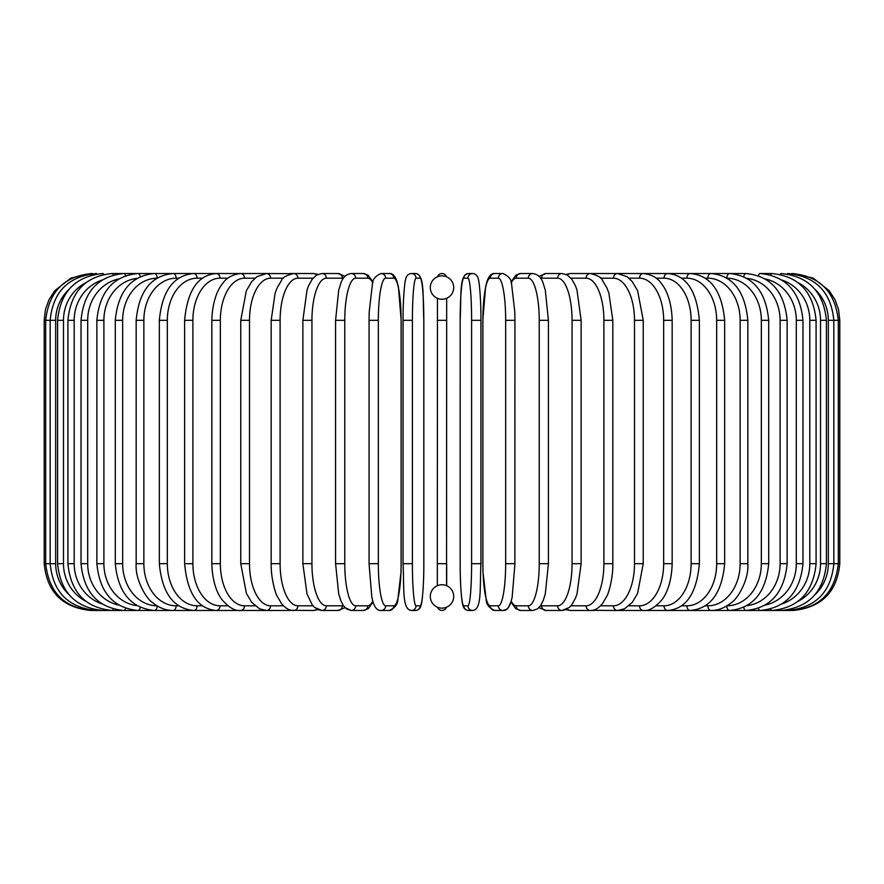 <?xml version="1.0" encoding="UTF-8"?>
<svg xmlns="http://www.w3.org/2000/svg" width="884" height="884" viewBox="0 0 884 884"><rect width="100%" height="100%" fill="white"/><g stroke="black" fill="none" stroke-linecap="round" stroke-linejoin="round"><path stroke-width="1.33" d="M446.111 298.516L446.685 298.284L446.542 585.661M444.685 585.053L443.823 584.888M441.204 608.115L442 608.137A11.702 11.702 0 0 0 453.702 596.435A11.702 11.702 0 0 0 442 584.744A11.702 11.702 0 0 0 430.298 596.435A11.702 11.702 0 0 0 442 608.137L442.486 608.126M443.547 608.037L444.232 607.927L443.547 608.037M445.713 607.54L446.442 607.264A4.685 4.685 0 0 1 437.558 607.264L438.232 607.518M446.685 563.683L446.685 585.716L446.685 563.683L437.315 563.683L437.458 298.339M437.834 607.374L437.558 607.264A4.685 4.685 0 0 0 446.442 607.264M439.768 607.927L440.442 608.037M437.889 585.484L437.315 585.716L437.315 563.683M446.166 276.626L446.442 276.736A4.685 4.685 0 0 0 437.558 276.736L438.287 276.46M442.796 275.885L442.011 275.863A11.702 11.702 0 0 0 430.298 287.565A11.702 11.702 0 0 0 442 299.256A11.702 11.702 0 0 0 453.702 287.565A11.702 11.702 0 0 0 442 275.863L441.514 275.874M437.558 276.736A4.685 4.685 0 0 1 446.442 276.736L445.768 276.482M439.768 276.073L440.453 275.963L439.768 276.073M439.315 298.947L440.177 299.112M444.232 276.073L443.558 275.963M44.2 320.317L55.67 320.317L55.67 563.683L44.2 563.683L44.2 320.317L45.404 309.754L48.974 299.731L54.709 290.77L70.908 278.051L90.997 273.521M44.2 563.683C46.974 592.103 62.576 607.706 90.997 610.479L289.897 610.479A4.685 4.055 90 0 0 291.201 610.236M92.444 273.686L92.334 273.521C64.433 275.874 48.885 291.477 45.692 320.317L45.692 563.683C48.974 592.623 64.521 608.225 92.334 610.479L92.444 610.314M68.609 289.753A42.123 41.482 90 0 0 55.67 320.317M96.676 273.974A4.685 0.818 -90 0 0 96.334 273.521C68.333 276.261 52.941 291.853 50.167 320.317L50.167 563.683C52.941 592.147 68.333 607.739 96.334 610.479A4.685 0.818 90 0 0 96.676 610.026M55.67 563.683A42.123 41.482 90 0 0 68.609 594.247M57.593 320.317L63.482 320.317L63.482 563.683L57.593 563.683L57.593 320.317C60.366 291.808 75.494 276.206 102.964 273.521A4.685 1.216 -90 0 1 103.66 274.394M85.759 282.758A42.123 40.686 90 0 0 63.482 320.317M63.482 563.683A42.123 40.686 90 0 0 85.759 601.242M103.66 609.606A4.685 1.216 90 0 1 102.964 610.479C75.494 607.794 60.366 592.192 57.593 563.683M67.913 320.317L74.19 320.317L74.19 563.683L67.913 563.683L67.913 320.317C70.687 291.731 85.439 276.128 112.169 273.521A4.685 1.602 -90 0 1 113.329 274.957M101.914 280.129A42.123 39.581 90 0 0 74.19 320.317M74.19 563.683A42.123 39.581 90 0 0 101.914 603.871M113.329 609.043A4.685 1.602 90 0 1 112.169 610.479C85.439 607.872 70.687 592.269 67.913 563.683M81.03 320.317L87.693 320.317L87.693 563.683L81.03 563.683L81.03 320.317C83.814 291.632 98.102 276.029 123.882 273.521L112.169 273.521M118.81 278.924A42.123 38.178 90 0 0 87.693 320.317M125.561 275.709A4.685 1.978 -90 0 0 123.882 273.521L138.026 273.521A4.685 2.343 -90 0 1 140.247 276.703M87.693 563.683A42.123 38.178 90 0 0 118.81 605.076M125.561 608.291A4.685 1.978 90 0 1 123.882 610.479C98.102 607.971 83.814 592.368 81.03 563.683M96.864 320.317L103.892 320.317L103.892 563.683L96.864 563.683L96.864 320.317C99.649 291.499 113.373 275.896 138.026 273.521L154.479 273.521A4.685 2.685 -90 0 1 157.164 278.084M137.075 278.372A42.123 36.476 90 0 0 103.892 320.317M103.892 563.683A42.123 36.476 90 0 0 137.075 605.628M140.247 607.297A4.685 2.343 90 0 1 138.026 610.479C113.373 608.104 99.649 592.501 96.864 563.683M115.296 320.317L122.655 320.317L122.655 563.683L115.296 563.683L115.296 320.317C118.08 291.333 131.141 275.731 154.479 273.521L173.12 273.521A4.685 3.006 -90 0 1 176.126 278.195A42.123 32.266 90 0 0 143.86 320.317L143.86 563.683L136.169 563.683L136.169 320.317L143.86 320.317M156.965 278.206A42.123 34.498 90 0 0 122.655 320.317M122.655 563.683A42.123 34.498 90 0 0 156.965 605.794M157.164 605.916A4.685 2.685 90 0 1 154.479 610.479C131.141 608.269 118.08 592.667 115.296 563.683M178.701 278.195L176.126 278.195M143.86 563.683A42.123 32.266 90 0 0 176.126 605.805L178.701 605.805M176.126 605.805A4.685 3.006 90 0 1 173.12 610.479C165.584 610.468 158.579 607.717 152.103 602.214C147.109 599.44 134.843 580.169 136.169 563.683M159.341 320.317L167.33 320.317L167.33 563.683L159.341 563.683L159.341 320.317C162.092 290.891 173.573 275.289 193.806 273.521L173.12 273.521C151.252 275.532 138.943 291.134 136.169 320.317M202.414 278.195L197.11 278.195A42.123 29.78 90 0 0 167.33 320.317M197.11 278.195A4.685 3.304 -90 0 0 193.806 273.521L216.381 273.521A4.685 3.58 -90 0 1 219.961 278.195A42.123 27.072 90 0 0 192.889 320.317L192.889 563.683L184.623 563.683L184.623 320.317L192.889 320.317M167.33 563.683A42.123 29.78 90 0 0 197.11 605.805L202.414 605.805M197.11 605.805A4.685 3.304 90 0 1 193.806 610.479C173.573 608.711 162.092 593.109 159.341 563.683M227.906 278.195L219.961 278.195M192.889 563.683A42.123 27.072 90 0 0 219.961 605.805L227.906 605.805M219.961 605.805A4.685 3.58 90 0 1 216.381 610.479C197.917 609.021 187.331 593.418 184.623 563.683M211.84 320.317L220.348 320.317L220.348 563.683L211.84 563.683L211.84 320.317C212.414 298.538 219.431 287.256 222.547 283.676C226.271 277.919 232.315 274.537 240.68 273.521L216.381 273.521C197.917 274.979 187.331 290.582 184.623 320.317M254.99 278.195L244.503 278.195A42.123 24.155 90 0 0 220.348 320.317M244.503 278.195A4.685 3.834 -90 0 0 240.68 273.521L266.504 273.521A4.685 4.055 -90 0 1 270.548 278.195A42.123 21.061 90 0 0 249.498 320.317L249.498 563.683L240.757 563.683L240.757 320.317L249.498 320.317M220.348 563.683A42.123 24.155 90 0 0 244.503 605.805L254.99 605.805M244.503 605.805A4.685 3.834 90 0 1 240.68 610.479C235.243 611.176 229.155 607.739 222.414 600.159C219.453 596.722 212.436 585.562 211.84 563.683M283.433 278.195L270.548 278.195M249.498 563.683A42.123 21.061 90 0 0 270.548 605.805L283.433 605.805M291.201 273.764A4.685 4.055 -90 0 0 289.897 273.521L293.665 273.521A4.685 4.243 -90 0 1 297.908 278.195A42.123 17.802 90 0 0 280.106 320.317L280.106 563.683L271.178 563.683L271.178 320.317L280.106 320.317M270.548 605.805A4.685 4.055 90 0 1 266.504 610.479L259.542 608.844L251.664 602.302L246.382 593.341L240.757 563.683M313.024 278.195L297.908 278.195M280.106 563.683A42.123 17.802 90 0 0 297.908 605.805L313.024 605.805M316.594 275.079A4.685 4.243 -90 0 0 313.444 273.521L317.953 274.372L313.444 273.521L293.665 273.521C286.217 275.421 282.195 277.675 281.598 280.272L277.046 288.051L275.112 293.156L271.178 320.317M316.594 608.921A4.685 4.243 90 0 1 313.444 610.479L317.953 609.629L313.444 610.479L291.886 610.347M297.908 605.805A4.685 4.243 90 0 1 293.665 610.479C289.731 610.734 285.709 608.49 281.598 603.728L277.134 596.148C276.007 594.91 270.791 578.766 271.178 563.683M302.869 320.317L311.942 320.317L311.942 563.683L302.869 563.683L302.869 320.317L307.046 289.897L308.593 285.709L312.218 279.2L316.638 275.046L321.953 273.521A4.685 4.398 -90 0 1 326.351 278.195A42.123 14.409 90 0 0 311.942 320.317M343.412 278.316A42.123 14.409 90 0 0 342.351 278.195L326.351 278.195M311.942 563.683A42.123 14.409 90 0 0 326.351 605.805L342.351 605.805A42.123 14.409 90 0 0 343.412 605.684M342.351 278.195A4.685 4.398 -90 0 0 337.953 273.521L345.025 276.327L337.953 273.521L321.953 273.521M342.351 605.805A4.685 4.398 90 0 1 337.953 610.479L345.025 607.673L351.158 610.479L363.269 610.479A4.685 4.519 90 0 0 367.788 605.805A42.123 10.906 90 0 0 372.794 601.098M326.351 605.805A4.685 4.398 90 0 1 321.953 610.479L317.953 609.629M335.732 320.317L344.771 320.317L344.771 563.683L335.577 563.683L335.577 320.317L338.694 290.228L340.694 283.698C342.506 277.664 345.987 274.272 351.158 273.521A4.685 4.519 -90 0 1 355.677 278.195A42.123 10.906 90 0 0 344.771 320.317M372.794 282.902A42.123 10.906 90 0 0 367.788 278.195L355.677 278.195M344.771 563.683A42.123 10.906 90 0 0 355.677 605.805L367.788 605.805M367.788 278.195A4.685 4.519 -90 0 0 363.269 273.521L351.158 273.521M355.677 605.805A4.685 4.519 90 0 1 351.158 610.479L346.451 608.899L343.279 605.485L340.683 600.258L338.683 593.694L335.577 563.683M369.125 320.317L378.341 320.317L378.341 563.683L369.125 563.683M378.341 563.683A42.123 7.315 90 0 0 385.656 605.805L393.789 605.805A42.123 7.315 90 0 0 401.104 563.683L401.104 320.317A42.123 7.315 90 0 0 393.789 278.195L385.656 278.195A42.123 7.315 90 0 0 378.341 320.317M385.656 278.195A4.685 4.608 -90 0 0 381.048 273.521C375.269 276.051 372.374 279.687 372.385 284.405L369.192 312.063L369.059 320.317L369.059 563.683L371.832 597.208L373.092 602.103C375.037 608.081 377.689 610.877 381.048 610.479L389.181 610.479A4.685 4.608 90 0 0 393.789 605.805M393.789 278.195A4.685 4.608 -90 0 0 389.181 273.521C392.54 273.123 395.192 275.918 397.126 281.897L398.397 286.792L401.17 320.317L398.397 286.792L397.126 281.897C395.192 275.918 392.54 273.123 389.181 273.521L381.048 273.521M385.656 605.805A4.685 4.608 90 0 1 381.048 610.479M412.397 563.683A42.123 3.669 90 0 0 416.066 605.805L420.154 605.805A42.123 3.669 90 0 0 423.823 563.683L423.823 320.317A42.123 3.669 90 0 0 420.154 278.195A4.685 4.663 -90 0 0 415.491 273.521L411.414 273.521C408.11 273.797 406.154 275.93 405.535 279.93C405.181 278.968 402.916 297.046 403.06 320.317L412.397 320.317L412.397 563.683L403.06 563.683L403.071 320.317C402.916 297.046 405.181 278.968 405.535 279.93C406.154 275.93 408.11 273.797 411.414 273.521A4.685 4.663 -90 0 1 416.066 278.195A42.123 3.669 90 0 0 412.397 320.317M416.066 605.805A4.685 4.663 90 0 1 411.414 610.479C401.922 609.606 404.308 588.877 403.06 563.683L403.06 320.317M420.154 278.195L416.066 278.195M420.154 605.805A4.685 4.663 90 0 1 415.491 610.479C418.784 610.203 420.74 608.07 421.359 604.07C421.712 605.032 423.977 586.954 423.834 563.683L423.823 320.317C422.585 295.123 424.972 274.394 415.491 273.521L411.414 273.521M437.315 320.317L446.685 320.317M471.603 320.317L480.94 320.317L480.94 563.683L471.603 563.683L471.603 320.317A42.123 3.669 -90 0 0 467.934 278.195L463.846 278.195A42.123 3.669 -90 0 0 460.177 320.317L460.177 563.683A42.123 3.669 -90 0 0 463.846 605.805L467.934 605.805A42.123 3.669 -90 0 0 471.603 563.683M467.934 605.805A4.685 4.663 -90 0 0 472.586 610.479C482.078 609.606 479.692 588.877 480.94 563.683L480.94 320.317C481.084 297.046 478.819 278.968 478.465 279.93C477.846 275.93 475.89 273.797 472.586 273.521A4.685 4.663 90 0 0 467.934 278.195M480.94 320.317C481.084 297.046 478.819 278.968 478.465 279.93C477.846 275.93 475.89 273.797 472.586 273.521L468.509 273.521A4.685 4.663 90 0 0 463.846 278.195M472.586 610.479L468.509 610.479C465.216 610.203 463.26 608.07 462.641 604.07C462.288 605.032 460.023 586.954 460.166 563.683L460.177 320.317C461.415 295.123 459.028 274.394 468.509 273.521L472.586 273.521M460.166 563.683C460.023 586.954 462.288 605.032 462.641 604.07C463.26 608.07 465.216 610.203 468.509 610.479A4.685 4.663 -90 0 1 463.846 605.805M514.875 563.683L514.941 320.317L514.808 312.063L511.615 284.405C511.626 279.687 508.731 276.051 502.952 273.521A4.685 4.608 90 0 0 498.344 278.195L490.211 278.195A42.123 7.315 -90 0 0 482.896 320.317L482.896 563.683A42.123 7.315 -90 0 0 490.211 605.805L498.344 605.805A42.123 7.315 -90 0 0 505.659 563.683L505.659 320.317L514.875 320.317M505.659 320.317A42.123 7.315 -90 0 0 498.344 278.195M498.344 605.805A4.685 4.608 -90 0 0 502.952 610.479C506.311 610.877 508.963 608.081 510.908 602.103L512.168 597.208L514.941 563.683L505.659 563.683M502.952 273.521L494.819 273.521A4.685 4.608 90 0 0 490.211 278.195M494.819 273.521C491.46 273.123 488.808 275.918 486.874 281.897L485.603 286.792L482.83 320.317L482.83 563.683L482.973 571.937L486.156 599.595C486.156 604.313 489.04 607.949 494.819 610.479A4.685 4.608 -90 0 1 490.211 605.805M511.206 601.098A42.123 10.906 -90 0 0 516.212 605.805L528.323 605.805A42.123 10.906 -90 0 0 539.229 563.683L539.229 320.317L548.423 320.317L545.306 290.228L543.306 283.698C541.494 277.664 538.013 274.272 532.842 273.521A4.685 4.519 90 0 0 528.323 278.195L516.212 278.195A42.123 10.906 -90 0 0 511.206 282.902M539.229 320.317A42.123 10.906 -90 0 0 528.323 278.195M548.268 563.683L539.229 563.683M532.842 273.521L520.731 273.521A4.685 4.519 90 0 0 516.212 278.195M494.819 610.479L502.952 610.479L506.499 609.341L508.366 607.496L510.952 601.949L515.715 608.667L520.731 610.479A4.685 4.519 -90 0 1 516.212 605.805M520.731 610.479L532.842 610.479A4.685 4.519 -90 0 1 528.323 605.805M540.588 605.684A42.123 14.409 -90 0 0 541.649 605.805L557.649 605.805A42.123 14.409 -90 0 0 572.059 563.683L572.059 320.317L581.131 320.317L576.954 289.897L575.407 285.709L571.782 279.2L567.362 275.046L562.047 273.521A4.685 4.398 90 0 0 557.649 278.195L541.649 278.195A42.123 14.409 -90 0 0 540.588 278.316M572.059 320.317A42.123 14.409 -90 0 0 557.649 278.195M581.131 320.317L581.131 563.683L572.059 563.683M562.047 273.521L546.047 273.521A4.685 4.398 90 0 0 541.649 278.195M538.975 607.673L546.047 610.479A4.685 4.398 -90 0 1 541.649 605.805M546.047 610.479L562.047 610.479A4.685 4.398 -90 0 1 557.649 605.805M570.976 605.805L586.092 605.805A42.123 17.802 -90 0 0 603.894 563.683L603.894 320.317L612.822 320.317L608.888 293.156L606.954 288.051L602.402 280.272C601.805 277.675 597.783 275.421 590.335 273.521A4.685 4.243 90 0 0 586.092 278.195L570.976 278.195M603.894 320.317A42.123 17.802 -90 0 0 586.092 278.195M612.822 320.317L612.822 563.683L603.894 563.683M592.799 273.764A4.685 4.055 90 0 1 594.103 273.521L570.556 273.521A4.685 4.243 90 0 0 567.406 275.079M581.131 563.683L576.998 593.949L575.451 598.17L571.815 604.755L569.362 607.463L562.047 610.479L566.047 609.629L570.556 610.479A4.685 4.243 -90 0 1 567.406 608.921M566.047 609.629L570.556 610.479L590.335 610.479A4.685 4.243 -90 0 1 586.092 605.805M600.567 605.805L613.452 605.805A42.123 21.061 -90 0 0 634.502 563.683L634.502 320.317L643.243 320.317L637.629 290.692L632.215 281.554L627.087 276.692L617.496 273.521A4.685 4.055 90 0 0 613.452 278.195L600.567 278.195M634.502 320.317A42.123 21.061 -90 0 0 613.452 278.195M643.243 320.317L643.243 563.683L634.502 563.683M612.822 563.683C613.209 578.766 607.993 594.91 606.866 596.148L602.402 603.728C598.291 608.49 594.269 610.734 590.335 610.479L594.103 610.479A4.685 4.055 -90 0 1 592.799 610.236M815.391 594.247A42.123 41.482 -90 0 0 828.33 563.683L828.33 320.317L839.8 320.317L839.8 563.683C837.026 592.103 821.424 607.706 793.003 610.479L617.496 610.479A4.685 4.055 -90 0 1 613.452 605.805M629.01 605.805L639.497 605.805A42.123 24.155 -90 0 0 663.652 563.683L663.652 320.317L672.16 320.317C671.586 298.538 664.569 287.256 661.453 283.676C657.729 277.919 651.685 274.537 643.32 273.521A4.685 3.834 90 0 0 639.497 278.195L629.01 278.195M663.652 320.317A42.123 24.155 -90 0 0 639.497 278.195M672.16 320.317L672.16 563.683L663.652 563.683M672.16 563.683C671.564 585.562 664.547 596.722 661.586 600.159C654.845 607.739 648.757 611.176 643.32 610.479A4.685 3.834 -90 0 1 639.497 605.805M656.094 605.805L664.039 605.805A42.123 27.072 -90 0 0 691.111 563.683L691.111 320.317L699.377 320.317C696.669 290.582 686.083 274.979 667.619 273.521A4.685 3.58 90 0 0 664.039 278.195L656.094 278.195M691.111 320.317A42.123 27.072 -90 0 0 664.039 278.195M699.377 320.317L699.377 563.683L691.111 563.683M699.377 563.683C696.669 593.418 686.083 609.021 667.619 610.479A4.685 3.58 -90 0 1 664.039 605.805M681.586 605.805L686.89 605.805A42.123 29.78 -90 0 0 716.67 563.683L716.67 320.317L724.659 320.317C721.908 290.891 710.427 275.289 690.194 273.521A4.685 3.304 90 0 0 686.89 278.195L681.586 278.195M716.67 320.317A42.123 29.78 -90 0 0 686.89 278.195M724.659 320.317L724.659 563.683L716.67 563.683M724.659 563.683C721.908 593.109 710.427 608.711 690.194 610.479A4.685 3.304 -90 0 1 686.89 605.805M705.299 605.805L707.874 605.805A42.123 32.266 -90 0 0 740.14 563.683L740.14 320.317L747.831 320.317C745.057 291.134 732.748 275.532 710.88 273.521A4.685 3.006 90 0 0 707.874 278.195L705.299 278.195M740.14 320.317A42.123 32.266 -90 0 0 707.874 278.195M747.831 320.317L747.831 563.683L740.14 563.683M747.831 563.683C749.157 580.169 736.891 599.44 731.897 602.214C725.421 607.717 718.416 610.468 710.88 610.479A4.685 3.006 -90 0 1 707.874 605.805M727.035 605.794A42.123 34.498 -90 0 0 761.345 563.683L761.345 320.317L768.704 320.317C765.92 291.333 752.859 275.731 729.521 273.521A4.685 2.685 90 0 0 726.836 278.084M761.345 320.317A42.123 34.498 -90 0 0 727.035 278.206M768.704 320.317L768.704 563.683L761.345 563.683M768.704 563.683C765.92 592.667 752.859 608.269 729.521 610.479A4.685 2.685 -90 0 1 726.836 605.916M746.925 605.628A42.123 36.476 -90 0 0 780.108 563.683L780.108 320.317L787.136 320.317C784.351 291.499 770.627 275.896 745.974 273.521A4.685 2.343 90 0 0 743.753 276.703M780.108 320.317A42.123 36.476 -90 0 0 746.925 278.372M787.136 320.317L787.136 563.683L780.108 563.683M787.136 563.683C784.351 592.501 770.627 608.104 745.974 610.479A4.685 2.343 -90 0 1 743.753 607.297M765.19 605.076A42.123 38.178 -90 0 0 796.307 563.683L796.307 320.317L802.97 320.317C800.186 291.632 785.898 276.029 760.118 273.521A4.685 1.978 90 0 0 758.439 275.709M796.307 320.317A42.123 38.178 -90 0 0 765.19 278.924M802.97 320.317L802.97 563.683L796.307 563.683M802.97 563.683C800.186 592.368 785.898 607.971 760.118 610.479A4.685 1.978 -90 0 1 758.439 608.291M782.086 603.871A42.123 39.581 -90 0 0 809.81 563.683L809.81 320.317L816.087 320.317C813.313 291.731 798.561 276.128 771.831 273.521A4.685 1.602 90 0 0 770.671 274.957M809.81 320.317A42.123 39.581 -90 0 0 782.086 280.129M816.087 320.317L816.087 563.683L809.81 563.683M816.087 563.683C813.313 592.269 798.561 607.872 771.831 610.479A4.685 1.602 -90 0 1 770.671 609.043M798.241 601.242A42.123 40.686 -90 0 0 820.518 563.683L820.518 320.317L826.407 320.317C823.634 291.808 808.506 276.206 781.036 273.521A4.685 1.216 90 0 0 780.34 274.394M820.518 320.317A42.123 40.686 -90 0 0 798.241 282.758M826.407 320.317L826.407 563.683L820.518 563.683M826.407 563.683C823.634 592.192 808.506 607.794 781.036 610.479A4.685 1.216 -90 0 1 780.34 609.606M839.8 563.683L833.833 563.683L833.833 320.317C831.059 291.853 815.667 276.261 787.666 273.521A4.685 0.818 90 0 0 787.324 273.974M828.33 320.317A42.123 41.482 -90 0 0 815.391 289.753M787.324 610.026A4.685 0.818 -90 0 0 787.666 610.479C815.667 607.739 831.059 592.147 833.833 563.683L828.33 563.683M791.556 610.314L791.666 610.479C819.479 608.225 835.026 592.623 838.308 563.683L838.308 320.317C835.115 291.477 819.567 275.874 791.666 273.521L791.556 273.686M793.003 273.521L813.092 278.051L829.291 290.77L835.026 299.731L838.596 309.754L839.8 320.317M240.757 320.317L246.371 290.692L251.785 281.554L256.913 276.692L266.504 273.521L291.886 273.653M302.869 563.683L307.002 593.949L312.185 604.755L314.638 607.463L321.953 610.479L337.953 610.479M363.269 273.521L367.976 275.101L373.048 282.051M373.048 601.949L368.285 608.667L363.269 610.479M389.181 610.479C394.96 607.949 397.844 604.313 397.844 599.595L401.027 571.937L401.17 563.683L401.17 320.317M423.834 563.683C423.977 586.954 421.712 605.032 421.359 604.07C420.74 608.07 418.784 610.203 415.491 610.479L411.414 610.479M548.423 320.317L548.423 563.683L545.317 593.694L543.317 600.258L540.721 605.485L537.549 608.899L532.842 610.479M520.731 273.521L516.024 275.101L510.952 282.051M546.047 273.521L538.975 276.327L546.047 273.521M570.556 273.521L566.047 274.372L570.556 273.521M594.103 273.521L745.974 273.521M643.243 563.683L637.618 593.341L632.336 602.302L624.458 608.844L617.496 610.479L592.114 610.347M760.118 273.521L771.831 273.521M468.509 273.521C459.028 274.394 461.415 295.123 460.166 320.317"/></g></svg>
